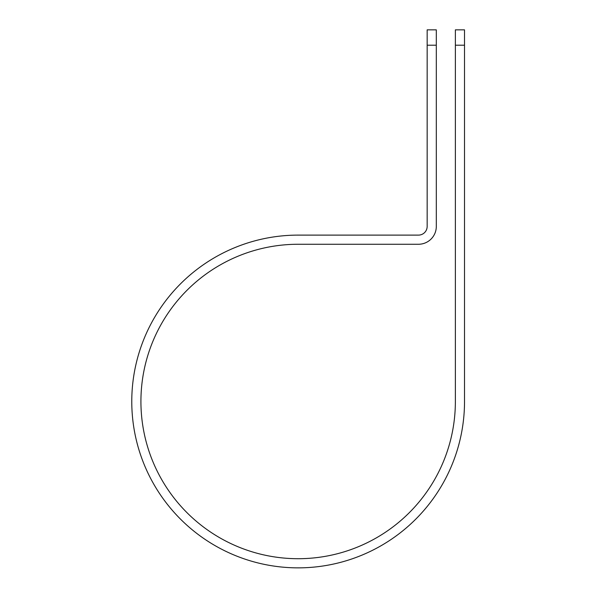 <?xml version="1.0" encoding="UTF-8"?>
<svg xmlns="http://www.w3.org/2000/svg" width="597" height="597" viewBox="0 0 597 597"><rect width="100%" height="100%" fill="white"/><g stroke="black" fill="none" stroke-linecap="round" stroke-linejoin="round"><path stroke-width="0.9" d="M455.369 45.215L455.369 29.85L464.518 29.85L464.518 45.215L455.369 45.215L455.369 401.482A157.227 157.227 0 0 1 298.142 558.71A157.227 157.227 0 0 1 140.922 401.482A157.227 157.227 0 0 1 298.142 244.263L418.467 244.263A17.843 17.843 0 0 0 436.31 226.42L436.31 45.215L427.161 45.215L427.161 29.85L436.31 29.85L436.31 45.215M427.161 45.215L427.161 226.42A8.694 8.694 0 0 1 418.467 235.114L298.142 235.114A166.376 166.376 0 0 0 131.773 401.482A166.376 166.376 0 0 0 298.142 567.859A166.376 166.376 0 0 0 464.518 401.482L464.518 45.215"/></g></svg>
